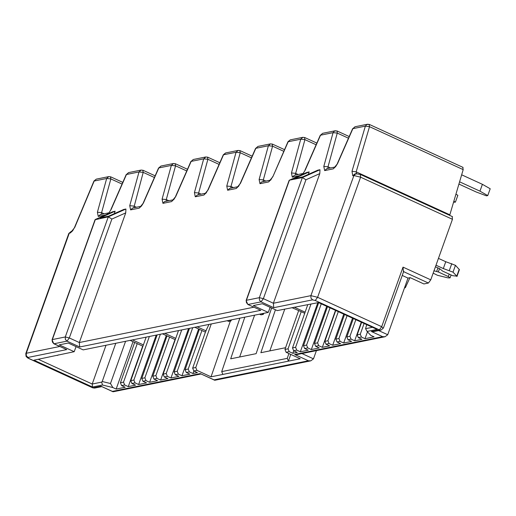 <?xml version="1.0" encoding="UTF-8"?>
<svg xmlns="http://www.w3.org/2000/svg" width="516" height="516" viewBox="0 0 516 516"><rect width="100%" height="100%" fill="white"/><g stroke="black" fill="none" stroke-linecap="round" stroke-linejoin="round"><path stroke-width="0.77" d="M79.696 346.978L79.316 342.534L69.312 337.948L66.97 341.14L79.696 346.978L260.825 310.31L247.809 304.446L260.825 310.31M193.803 370.965L197.415 372.623L192.965 373.52L189.353 371.868L186.27 372.488L189.882 374.145L181.967 375.751L178.355 374.094L175.272 374.719L178.884 376.37L170.97 377.976L167.358 376.319L164.275 376.944L167.887 378.602L160.624 380.073L157.012 378.415L153.923 379.041L157.535 380.692L149.627 382.298L146.015 380.64L142.926 381.266L146.538 382.924L138.63 384.523L135.018 382.866L131.928 383.491L135.54 385.149L128.278 386.619L124.666 384.962L121.583 385.587L125.195 387.245L116.158 389.07L112.881 387.568L102.471 385.007L92.48 387.032L33.927 360.181L74.188 351.699L59.256 344.856L68.247 343.03L83.179 349.88L268.249 312.412L253.317 305.562L262.309 303.743L277.24 310.593L318.507 302.57L377.067 329.414L367.076 331.44L370.791 335.355L374.068 336.858L365.031 338.683L361.426 337.032L358.336 337.658L361.948 339.309L354.685 340.779L351.073 339.128L347.984 339.747L351.596 341.405L343.688 343.005L340.076 341.353L336.993 341.979L340.599 343.63L332.691 345.236L329.079 343.579L325.996 344.204L329.601 345.855L322.339 347.326L318.727 345.675L315.644 346.3L319.256 347.952L311.341 349.558L307.73 347.9L304.646 348.526L308.258 350.177L300.344 351.783L296.732 350.125L293.649 350.751L297.261 352.409L292.811 353.305L289.199 351.654L286.103 352.28L300.241 358.762L211.038 376.822L196.899 370.34L193.803 370.965L192.661 368.134L195.764 367.508L211.257 323.951M112.694 211.766L115.139 211.199L100.033 217.913L108.657 216.172L123.763 209.451L125.917 209.019L125.73 212.895L111.882 219.055L108.296 216.849L95.047 219.719L52.071 339.754L52.406 342.018L53.774 343.746L66.758 349.596L27.948 357.453L28.902 358.465L93.009 387.858L100.988 386.239L112.262 391.412L200.234 373.597L213.966 379.892L308.407 360.774L294.681 354.479L382.653 336.671L385.052 336.729L387.722 334.729L408.001 278.092L402.241 275.447M115.139 211.199L114.249 213.682M125.73 212.895L79.316 342.534L253.827 307.207M306.756 172.473L309.2 171.912L308.31 174.395M309.2 171.912L294.094 178.626L302.718 176.878L317.824 170.164L319.985 169.725L319.791 173.608L273.377 303.247L273.757 307.691L261.031 301.854L248.093 304.472L246.474 302.731L246.138 300.454M380.956 330.098L379.357 329.885L315.257 300.493L312.573 299.835L310.948 298.087L310.896 295.649L317.598 297.3L360.6 177.188L353.899 175.543L310.896 295.649L273.377 303.247L263.373 298.661L261.031 301.854L259.406 300.112L259.355 297.674L246.416 300.293L289.418 180.181L302.357 177.562L305.943 179.768L263.373 298.661L259.355 297.674L302.357 177.562L319.985 169.725M247.809 304.446L246.132 300.467L289.108 180.432L307.046 172.35M382.653 336.671L371.378 331.498L379.357 329.885L381.698 326.692L383.136 328.202M408.001 278.092L410.162 277.653L423.888 283.948L428.415 283.032L430.763 279.84L452.448 219.3L360.6 177.188L360.355 174.524M315.257 300.493L317.598 297.3L381.698 326.692L403.028 267.127L403.415 271.564L428.415 283.032M371.378 331.498L373.778 331.556L381.04 330.085L383.414 328.028L403.764 271.203M409.93 277.698L405.344 287.702L404.499 287.876M462.8 167.39L463.187 169.629L449.675 215.365M452.203 216.636L452.448 219.3M463.187 169.629L369.52 126.678L365.36 126.123L352.873 128.652L337.541 163.617L333.317 168.842L324.654 170.596L323.803 166.397L333.072 132.664L320.526 135.198L305.195 170.164L302.563 174.324M356.55 174.092L356.163 171.854L369.52 126.678L369.14 124.446L366.902 124.421L365.36 126.123L351.996 171.299L352.77 175.769L353.899 175.543L355.963 173.666M355.002 126.762L352.873 128.652L354.963 126.768L367.457 124.24L369.417 124.472L463.084 167.416M58.566 354.86L57.192 355.472M76.084 346.623L74.188 351.699M270.145 307.336L268.249 312.412M244.81 317.153L230.678 358.813L256.123 353.666L271.61 308.007M239.63 357.001L254.607 315.173M316.418 350.622L313.476 358.833L310.806 360.832L308.407 360.774M225.608 152.962L223.499 154.845L208.167 189.811L203.943 195.035L195.28 196.783L194.429 192.591L203.697 158.857L191.152 161.392L193.248 159.508L191.152 161.392L175.821 196.357L171.596 201.582L162.94 203.336L162.089 199.137L171.351 165.404L158.812 167.939L143.474 202.904L139.256 208.129L130.593 209.883L129.742 205.684L139.01 171.951L126.465 174.492L111.134 209.451L108.502 213.618M207.471 157.174L207.896 159.276L203.697 158.857L205.826 156.967M201.111 194.145L198.634 193.01L207.896 159.276L219.094 164.404M283.781 151.311L272.583 146.176L268.385 145.757L255.839 148.298L240.508 183.264L236.283 188.482L227.627 190.236L226.776 186.044L236.038 152.304L223.299 154.806L225.589 152.962L238.134 150.427L236.038 152.304L240.243 152.723L239.817 150.627L238.134 150.427L240.101 150.653L252.169 156.187M287.986 141.713L290.276 139.868L287.986 141.713L272.854 176.711L268.63 181.935L259.967 183.69L259.116 179.491L268.385 145.757L270.474 143.874L257.935 146.415L255.839 148.298L257.968 146.409M299.506 175.685L292.314 177.143L291.463 172.944L300.725 139.21L302.847 137.321M272.854 176.711L288.186 141.745L300.725 139.21L304.93 139.63L304.505 137.533M372.436 327.292L365.58 328.679L367.076 331.44M365.58 328.679L366.683 324.654M367.469 331.846L365.031 338.683M364.103 323.474L360.284 334.2L361.426 337.032M360.284 334.2L357.195 334.826L358.336 337.658M357.195 334.826L361.6 322.326M361.297 322.184L354.685 340.779M355.84 319.688L349.932 336.297L351.073 339.128M349.932 336.297L346.842 336.922L347.984 339.747M346.842 336.922L353.331 318.533M352.525 318.166L343.688 343.005M347.068 315.663L338.935 338.522L340.076 341.353M338.935 338.522L335.845 339.147L336.993 341.979M335.845 339.147L344.54 314.502M343.753 314.141L332.691 345.236M338.296 311.638L327.937 340.747L329.079 343.579M327.937 340.747L324.848 341.373L325.996 344.204M324.848 341.373L335.755 310.471M335.49 310.355L322.339 347.326M208.993 324.409L205.82 331.001L192.661 368.134M199.35 329.343L185.121 369.662L188.217 369.037L201.917 330.524M189.488 328.357L174.124 371.888L177.22 371.262L192.713 327.705M178.491 330.582L163.127 374.113L166.223 373.487L181.716 329.93M167.003 335.897L152.781 376.209L155.871 375.583L169.57 337.071M157.141 334.903L141.784 378.434L144.873 377.809L160.366 334.252M146.144 337.129L130.787 380.666L133.876 380.034L149.369 336.477M134.663 342.443L120.434 382.756L123.53 382.13L137.23 343.617M327.479 306.678L314.496 343.469L317.592 342.843L330.034 307.852M318.688 302.653L303.505 345.694L306.594 345.069L321.262 303.827M307.742 304.75L292.507 347.919L295.597 347.294L310.961 304.092M298.622 310.729L284.961 349.448L288.057 348.822L301.215 311.69L291.863 307.633M196.899 370.34L195.764 367.508M193.868 370.991L192.965 373.52M206.168 330.93L197.164 326.802M194.829 327.273L205.42 332.13M188.217 369.037L189.353 371.868M185.121 369.662L186.27 372.488M198.595 329.002L181.967 375.751M177.22 371.262L178.355 374.094M174.124 371.888L175.272 374.719M188.553 328.544L170.97 377.976M166.223 373.487L167.358 376.319M163.127 374.113L164.275 376.944M175.027 339.573L160.624 380.073M164.823 333.349L175.743 338.361M162.488 333.826L175.279 339.689M153.923 379.041L152.781 376.209M157.012 378.415L155.871 375.583M166.255 335.548L149.627 382.298M144.873 377.809L146.015 380.64M141.784 378.434L142.926 381.266M156.213 335.097L138.63 384.523M133.876 380.034L135.018 382.866M130.787 380.666L131.928 383.491M142.68 346.12L128.278 386.619M123.53 382.13L124.666 384.962M120.434 382.756L121.583 385.587M133.012 341.689L116.158 389.07M142.932 346.236L130.142 340.373M143.403 344.907L132.477 339.902M125.588 341.295L110.476 383.523L112.881 387.568M110.476 383.523L102.22 381.492L101.684 382.104L102.471 385.007M101.684 382.104L92.216 384.027L92.48 387.032M106.006 345.256L92.216 384.027L38.287 359.297M102.22 381.492L115.778 343.282M186.747 170.951L175.556 165.823L171.351 165.404L173.447 163.52L160.902 166.062L158.812 167.939L160.94 166.055M168.771 200.698L166.287 199.557L175.556 165.823L175.13 163.72L173.447 163.52L175.414 163.746L187.482 169.28M154.407 177.504L143.209 172.37L139.01 171.951L141.1 170.067L128.561 172.608L126.465 174.492L128.581 172.602M133.805 207.774L143.209 172.37L142.784 170.274L141.1 170.067L143.067 170.293L155.135 175.827M122.06 184.051L110.863 178.917L106.664 178.497L94.176 181.026L74.749 227.427L70.402 232.935L69.273 233.168L26.271 353.273L59.759 346.494M104.084 213.792L101.6 212.656L110.863 178.917L110.443 176.82L108.76 176.614L106.664 178.497L97.401 212.237L101.6 212.656L101.459 214.321M96.292 179.142L93.964 181.032M92.738 387.838L94.609 388.071M201.201 373.945L113.23 391.76L100.988 386.239M112.643 391.689L112.262 391.412M310.806 360.832L214.933 380.24L200.234 373.597M214.346 380.176L213.966 379.892M385.052 336.729L297.074 354.537L294.681 354.479M211.038 376.822L230.349 321.055M222.867 374.429L221.712 371.623L239.856 318.159M290.74 354.408L288.418 361.155L287.264 358.356L221.712 371.623M287.264 358.356L288.889 353.557M285.574 347.7L260.864 352.705L275.434 309.761M269.816 350.893L284.793 309.058M286.103 352.28L284.961 349.448M289.199 351.654L288.057 348.822M292.811 353.305L293.707 350.777M304.724 313.296L301.215 311.69M305.124 312.167L294.197 307.155M317.592 342.843L318.727 345.675M314.496 343.469L315.644 346.3M326.718 306.33L311.341 349.558M306.594 345.069L307.73 347.9M303.505 345.694L304.646 348.526M317.804 302.711L300.344 351.783M295.597 347.294L296.732 350.125M292.507 347.919L293.649 350.751M336.845 130.98L334.613 130.954L333.072 132.664L337.27 133.083L337.109 131M405.344 287.702L404.673 287.393M322.655 133.309L320.526 135.198L322.623 133.321L335.161 130.78L337.129 131.006L349.197 136.54M265.805 181.052L263.321 179.91L272.583 146.176L272.158 144.08L270.474 143.874L272.442 144.106L284.51 149.64M251.434 157.857L240.243 152.723L230.975 186.463L226.776 186.044M263.792 313.315L263.321 314.379L260.993 314.85L259.516 314.18M263.321 314.379L261.851 313.709M229.51 320.255L230.981 320.926L228.646 321.404L227.175 320.726M230.981 320.926L231.445 319.862M125.917 209.019L108.296 216.849L65.287 336.961L69.312 337.948L111.882 219.055M112.985 211.637L95.357 219.468L52.355 339.58L65.287 336.961L65.345 339.399L66.97 341.14L54.032 343.759L66.758 349.596M436.001 265.205L443.315 268.559L445.76 261.722L438.452 258.374M445.76 261.722L455.46 265.314L459.395 269.655M456.944 276.492L456.776 276.125L452.642 275.686L442.638 271.1L439.645 268.701L435.44 266.772M433.156 273.151L437.484 275.292L448.049 277.892L450.049 277.879L448.327 276.557L438.329 271.977L433.879 270.771M459.227 269.288L456.776 276.125L453.009 272.151L443.315 268.559M449.333 270.461L451.777 263.631M453.009 272.151L455.46 265.314M455.918 194.197L457.853 195.3L455.409 202.137L453.835 201.24M453.551 202.182L455.409 202.137M461.652 174.808L482.402 184.322L490.2 188.753L487.755 195.583L479.951 191.152L459.582 181.813M458.911 184.07L476.075 191.939L486.459 195.848L487.755 195.583M482.402 184.322L479.951 191.152M312.573 299.835L273.757 307.691M105.438 214.972L98.246 216.43L97.401 212.237M319.791 173.608L305.943 179.768M403.028 267.127L430.763 279.84M387.722 334.729L378.654 330.569M354.937 173.873L352.77 175.769M449.817 214.798L356.163 171.854L351.996 171.299M326.751 168.713L335.406 166.958L337.541 163.617M162.94 203.336L164.475 201.627L173.692 199.698L175.821 196.357M194.429 192.591L198.634 193.01L198.492 194.68M259.116 179.491L263.321 179.91L263.179 181.58M259.967 183.69L261.509 181.987L270.79 180.039M268.63 181.935L270.39 180.142M298.145 174.505L295.662 173.363L304.93 139.63L316.121 144.764M291.463 172.944L295.662 173.363L295.52 175.034M162.089 199.137L166.287 199.557L166.146 201.227M171.596 201.582L173.357 199.789M132.689 208L141.345 206.245L143.474 202.904M141.016 206.335L139.256 208.129M132.722 207.993L130.593 209.883M136.424 207.245L133.947 206.103L129.742 205.684M100.343 214.546L109.005 212.798L111.134 209.451M108.67 212.889L107.109 214.237M100.414 214.533L98.246 216.43M72.163 231.149L70.402 232.935M71.401 231.278L68.809 233.451L25.8 353.563L26.271 353.273L26.329 355.711L27.948 357.453M25.8 353.563L26.045 356.35L27.49 357.827L28.902 358.465M313.476 358.833L301.957 353.55M330.492 167.952L328.008 166.816L337.27 133.083L348.468 138.211M323.803 166.397L328.008 166.816L327.866 168.487M335.077 167.049L333.317 168.842M326.783 168.706L324.654 170.596M294.404 175.259L303.066 173.505L305.195 170.164M302.731 173.595L301.17 174.943M294.442 175.253L292.314 177.143M238.044 186.695L236.283 188.482M229.788 188.34L227.627 190.236M230.833 188.127L230.975 186.463L233.458 187.598M205.703 193.242L203.943 195.035M197.447 194.893L195.28 196.783M436.678 271.41L437.929 267.914M438.329 271.977L439.522 268.642M448.327 276.557L449.204 274.112M306.923 172.389L289.315 180.213M354.866 173.886L355.995 173.66L360.639 174.543L452.487 216.655M337.341 163.585L352.673 128.619M175.621 196.325L190.952 161.36M219.822 162.734L207.755 157.199L205.787 156.974L193.248 159.508M270.719 180.052L272.654 176.678M316.856 143.087L304.788 137.553L302.821 137.327L290.276 139.868M143.28 202.872L158.612 167.906M110.934 209.419L126.265 174.453M122.795 182.38L110.721 176.846L108.76 176.614L96.273 179.142L93.957 181.045L74.53 227.446L72.498 231.052L71.369 231.284L68.809 233.451M101.955 386.587L94.692 388.058L92.725 387.832L28.619 358.439M304.995 170.132L320.326 135.166M255.639 148.266L240.308 183.225L238.379 186.605L229.717 188.353M223.299 154.813L207.967 189.778L206.032 193.152L197.376 194.906M52.071 339.754L53.748 343.74M112.862 211.676L95.254 219.506M450.042 277.898L451.087 274.976M456.944 276.505L459.388 269.668"/></g></svg>
